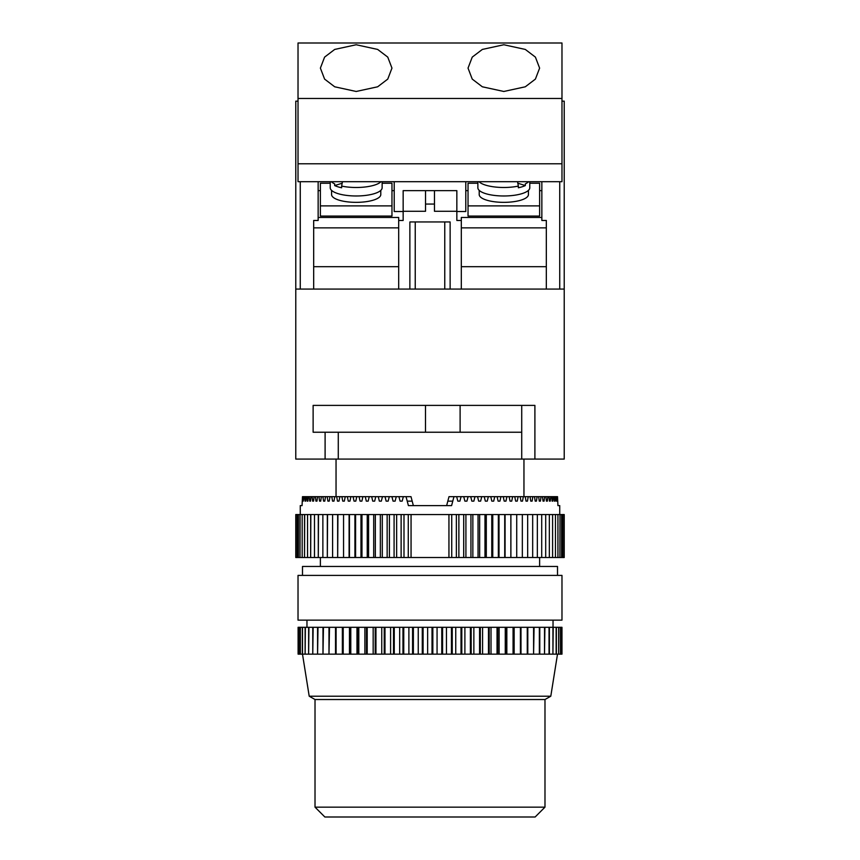 <?xml version="1.0" encoding="UTF-8"?>
<svg xmlns="http://www.w3.org/2000/svg" width="860" height="860" viewBox="0 0 860 860"><rect width="100%" height="100%" fill="white"/><g stroke="black" fill="none" stroke-linecap="round" stroke-linejoin="round"><path stroke-width="1.29" d="M331.573 190.382L331.573 194.564A24.607 7.783 0 0 0 356.18 202.347A24.607 7.783 0 0 0 380.786 194.564L380.786 190.382M330.229 181.697L330.229 187.77A25.95 8.202 0 0 0 337.829 193.575A25.95 8.202 0 0 0 366.113 195.36A25.95 8.202 0 0 0 382.13 187.77L382.13 181.697M380.991 181.697A25.95 8.202 180 0 1 341.646 186.082L341.646 187.781A25.95 8.202 180 0 1 337.829 186.781A25.95 8.202 180 0 1 334.68 185.577L341.979 183.277M331.369 181.697A25.95 8.202 180 0 0 334.68 183.879L334.68 185.577M528.427 190.382L528.427 194.564A24.607 7.783 180 0 1 503.82 202.347A24.607 7.783 180 0 1 479.213 194.564L479.213 190.382M529.771 181.697L529.771 187.77A25.95 8.202 180 0 1 522.17 193.575A25.95 8.202 180 0 1 493.887 195.36A25.95 8.202 180 0 1 477.87 187.77L477.87 181.697M479.009 181.697A25.95 8.202 0 0 0 518.354 186.082L518.354 187.781A25.95 8.202 0 0 0 522.17 186.781A25.95 8.202 0 0 0 525.32 185.577L518.021 183.277M318.146 217.483L398.685 217.483L398.685 289.067L409.865 289.067L409.865 221.955L450.135 221.955L450.135 289.067L461.315 289.067L461.315 220.472L456.843 220.472L456.843 211.291L434.472 211.291L434.472 190.641L456.843 190.641L456.843 211.291M425.528 204.067L425.528 211.291L403.157 211.291L403.157 190.641L425.528 190.641L425.528 204.067L434.472 204.067M398.685 220.472L403.157 220.472L403.157 211.291M425.528 190.641L434.472 190.641M529.771 183.244L539.618 183.244L539.618 216.075L468.034 216.075L468.034 183.244L477.87 183.244M465.787 181.697L465.787 211.517L456.843 211.517M541.854 217.483L461.315 217.483L461.315 220.472M465.787 190.641L468.034 190.641M539.618 190.641L541.854 190.641M403.157 211.517L394.213 211.517L394.213 181.697M394.213 190.641L391.966 190.641M320.382 190.641L318.146 190.641M330.229 183.244L320.382 183.244L320.382 216.075L391.966 216.075L391.966 183.244L382.13 183.244M521.719 405.393L521.719 432.236L313.126 432.236L313.126 405.393L534.899 405.393L534.899 459.079L564.225 459.079L564.225 101.157L561.978 101.157M298.022 101.157L295.775 101.157L295.775 289.067L564.225 289.067M398.685 266.697L313.674 266.697M398.685 227.857L313.674 227.857L313.674 220.472L313.674 289.067L300.258 289.067L300.258 181.697M461.315 266.697L546.326 266.697M318.146 181.697L318.146 220.472L313.674 220.472M559.742 181.697L559.742 289.067L546.326 289.067L546.326 220.472L541.854 220.472L541.854 181.697M546.326 220.472L546.326 227.857L461.315 227.857M528.631 181.697A25.95 8.202 0 0 1 525.32 183.879L525.32 185.577M518.354 186.082L517.537 181.697M539.618 205.884L468.034 205.884M341.646 186.082L342.463 181.697M320.382 205.884L391.966 205.884M415.24 221.955L415.24 289.067M444.76 221.955L444.76 289.067M356.18 44.752L334.701 49.428L324.596 57.115L320.382 68.112L324.596 79.099L334.701 86.795L356.18 91.472L377.658 86.795L387.763 79.099L391.966 68.112L387.763 57.115L377.658 49.428L356.18 44.752M503.82 44.752L482.342 49.428L472.237 57.115L468.034 68.112L472.237 79.099L482.342 86.795L503.82 91.472L525.299 86.795L535.404 79.099L539.618 68.112L535.404 57.115L525.299 49.428L503.82 44.752M298.022 163.798L561.978 163.798L561.978 181.697L298.022 181.697L298.022 43L561.978 43L561.978 98.481L298.022 98.481M561.978 163.798L561.978 98.481M315.018 807.153L544.982 807.153L535.135 817L324.865 817L315.018 807.153L315.018 699.524L544.982 699.524L550.798 696.202L309.202 696.202L302.494 654.148L298.786 654.148L298.786 627.305L298.098 627.305L298.098 654.148L298.786 654.148M544.982 807.153L544.982 699.524M300.258 514.559L300.258 505.615L302.064 505.615L302.483 496.661L303.279 501.133L304.031 496.661L304.719 496.661L305.031 501.133L305.623 501.133L305.966 496.661L306.805 496.661L307.192 501.133L307.891 501.133L308.299 496.661L309.277 496.661L309.729 501.133L310.546 501.133L311.019 496.661L312.137 496.661L312.642 501.133L313.567 501.133L314.104 496.661L315.362 496.661L315.932 501.133L316.964 501.133L317.555 496.661L318.952 496.661L319.576 501.133L320.715 501.133L321.361 496.661L322.887 496.661L323.575 501.133L324.8 501.133L325.51 496.661L327.165 496.661L327.896 501.133L329.229 501.133L329.993 496.661L331.767 496.661L332.551 501.133L333.97 501.133L334.776 496.661L336.668 496.661L337.507 501.133L339.012 501.133L339.872 496.661L341.871 496.661L342.753 501.133L344.344 501.133L345.247 496.661L347.343 496.661L348.279 501.133L349.945 501.133L350.891 496.661L353.084 496.661L354.051 501.133L355.793 501.133L356.782 496.661L359.061 496.661L360.071 501.133L361.877 501.133L362.898 496.661L365.263 496.661L366.306 501.133L368.177 501.133L369.23 496.661L371.671 496.661L372.745 501.133L374.67 501.133L375.755 496.661L378.26 496.661L379.367 501.133L381.335 501.133L382.453 496.661L385.022 496.661L386.14 501.133L388.15 501.133L389.29 496.661L391.913 496.661L393.063 501.133L395.106 501.133L396.267 496.661L398.922 496.661L400.094 501.133L402.168 501.133L403.34 496.661L410.994 496.661L413.359 505.615L446.641 505.615L447.823 501.133L452.779 501.133L453.962 496.661L456.66 496.661L457.832 501.133L459.906 501.133L457.832 501.133M523.955 496.661L523.955 459.079M336.045 496.661L336.045 459.079M559.742 514.559L559.742 505.615L557.936 505.615L559.742 505.615M557.936 505.615L557.516 496.661L556.721 501.133M456.66 496.661L555.968 496.661L556.248 501.133M555.28 496.661L554.969 501.133L554.378 501.133L554.969 501.133M554.034 496.661L554.378 501.133M553.195 496.661L552.808 501.133L552.109 501.133L552.808 501.133M551.701 496.661L552.109 501.133M550.722 496.661L550.271 501.133L549.454 501.133L550.271 501.133M548.981 496.661L549.454 501.133M547.863 496.661L547.358 501.133L546.433 501.133L547.358 501.133M545.896 496.661L546.433 501.133M544.638 496.661L544.068 501.133L543.036 501.133L544.068 501.133M542.445 496.661L543.036 501.133M541.048 496.661L540.424 501.133L539.284 501.133L540.424 501.133M538.639 496.661L539.284 501.133M537.113 496.661L536.425 501.133L535.199 501.133L536.425 501.133M534.49 496.661L535.199 501.133M532.835 496.661L532.104 501.133L530.77 501.133L532.104 501.133M530.007 496.661L530.77 501.133M528.233 496.661L527.449 501.133L526.03 501.133L527.449 501.133M525.223 496.661L526.03 501.133M523.332 496.661L522.493 501.133L520.988 501.133L522.493 501.133M520.128 496.661L520.988 501.133M518.129 496.661L517.247 501.133L515.656 501.133L517.247 501.133M514.753 496.661L515.656 501.133M512.657 496.661L511.721 501.133L510.055 501.133L511.721 501.133M509.109 496.661L510.055 501.133M506.916 496.661L505.949 501.133L504.207 501.133L505.949 501.133M503.218 496.661L504.207 501.133M500.939 496.661L499.929 501.133L498.123 501.133L499.929 501.133M497.101 496.661L498.123 501.133M494.737 496.661L493.694 501.133L491.823 501.133L493.694 501.133M490.77 496.661L491.823 501.133M488.329 496.661L487.254 501.133L485.33 501.133L487.254 501.133M484.244 496.661L485.33 501.133M481.74 496.661L480.632 501.133L478.665 501.133L480.632 501.133M477.547 496.661L478.665 501.133M474.978 496.661L473.86 501.133L471.85 501.133L473.86 501.133M470.71 496.661L471.85 501.133M468.087 496.661L466.937 501.133L464.894 501.133L466.937 501.133M463.733 496.661L464.894 501.133M461.078 496.661L459.906 501.133M406.038 496.661L408.403 505.615L451.597 505.615L452.779 501.133M539.618 566.461L539.618 557.506M320.382 566.461L320.382 557.506M295.775 557.506L295.775 514.559L297.119 514.559L297.119 557.506L295.775 557.506M557.506 575.404L557.506 566.461L302.494 566.461L302.494 575.404M550.798 696.202L557.506 654.148M553.034 627.305L553.034 620.146M306.966 627.305L306.966 620.146M561.978 620.146L298.022 620.146L298.022 575.404L561.978 575.404L561.978 620.146M315.018 699.524L309.202 696.202M561.978 627.305L561.978 654.148L561.978 627.305L298.786 627.305M298.871 627.305L298.871 654.148M300.194 627.305L300.194 654.148M300.344 627.305L300.344 654.148M302.312 627.305L302.312 654.148M302.516 627.305L302.516 654.148L305.117 654.148L305.117 627.305M305.386 627.305L305.117 654.148M305.386 654.148L308.622 654.148L308.622 627.305M308.933 627.305L308.622 654.148M308.933 654.148L312.771 654.148L312.771 627.305M313.147 627.305L312.771 654.148M313.147 654.148L317.577 654.148L317.577 627.305M317.996 627.305L317.577 654.148M317.996 654.148L322.984 654.148L322.984 627.305M323.457 627.305L322.984 654.148M323.457 654.148L328.982 654.148L328.982 627.305M329.509 627.305L328.982 654.148M329.509 654.148L335.529 654.148L335.529 627.305M336.099 627.305L336.099 654.148L335.529 654.148M336.099 654.148L342.602 654.148L342.602 627.305M343.204 627.305L343.204 654.148L342.602 654.148M343.204 654.148L350.138 654.148L350.138 627.305M350.783 627.305L350.783 654.148L350.138 654.148M350.783 654.148L358.115 654.148L358.115 627.305M358.803 627.305L358.803 654.148L358.115 654.148M358.803 654.148L366.489 654.148L366.489 627.305M367.198 627.305L367.198 654.148L366.489 654.148M367.198 654.148L375.207 654.148L375.207 627.305M375.949 627.305L375.949 654.148L375.207 654.148M375.949 654.148L384.226 654.148L384.226 627.305M384.979 627.305L384.979 654.148L384.226 654.148M384.979 654.148L393.493 654.148L393.493 627.305M394.267 627.305L394.267 654.148L393.493 654.148M394.267 654.148L402.964 654.148L402.964 627.305M403.748 627.305L403.748 654.148L402.964 654.148M403.748 654.148L412.574 654.148L412.574 627.305M413.37 627.305L413.37 654.148L412.574 654.148M413.37 654.148L422.281 654.148L422.281 627.305M423.088 627.305L423.088 654.148L422.281 654.148M423.088 654.148L432.032 654.148L432.032 627.305M432.838 627.305L432.838 654.148L432.032 654.148M432.838 654.148L441.771 654.148L441.771 627.305M442.577 627.305L442.577 654.148L441.771 654.148M442.577 654.148L451.457 654.148L451.457 627.305M452.252 627.305L452.252 654.148L451.457 654.148M452.252 654.148L461.014 654.148L461.014 627.305M461.798 627.305L461.798 654.148L461.014 654.148M461.798 654.148L470.398 654.148L470.398 627.305M471.173 627.305L471.173 654.148L470.398 654.148M471.173 654.148L479.568 654.148L479.568 627.305M480.321 627.305L480.321 654.148L479.568 654.148M480.321 654.148L488.469 654.148L488.469 627.305M489.19 627.305L489.19 654.148L488.469 654.148M489.19 654.148L497.048 654.148L497.048 627.305M497.736 627.305L497.736 654.148L497.048 654.148M497.736 654.148L505.261 654.148L505.261 627.305M505.916 627.305L505.916 654.148L505.261 654.148M505.916 654.148L513.065 654.148L513.065 627.305M513.689 627.305L513.689 654.148L513.065 654.148M513.689 654.148L520.408 654.148L520.408 627.305M520.999 627.305L520.999 654.148L520.408 654.148M527.266 627.305L527.266 654.148L533.587 654.148L533.587 627.305M527.803 627.305L527.803 654.148M520.999 654.148L527.266 654.148M534.082 627.305L533.587 654.148M539.349 627.305L539.349 654.148L544.509 654.148L544.509 627.305M539.79 627.305L539.79 654.148M534.082 654.148L539.349 654.148M544.907 627.305L544.509 654.148M549.035 627.305L549.035 654.148L552.926 654.148L552.926 627.305M549.389 627.305L549.389 654.148M544.907 654.148L549.035 654.148M553.216 627.305L552.926 654.148M556.14 627.305L556.14 654.148L558.667 654.148L558.667 627.305M556.377 627.305L556.377 654.148M553.216 654.148L556.14 654.148M558.839 627.305L558.667 654.148M560.483 627.305L560.483 654.148L561.591 654.148L561.591 627.305M560.602 627.305L560.602 654.148M558.839 654.148L560.483 654.148M561.655 627.305L561.591 654.148M298.098 627.305L298.098 654.148M514.151 627.305L514.151 654.148M506.841 627.305L506.841 654.148M499.112 627.305L499.112 654.148M491.017 627.305L491.017 654.148M482.578 627.305L482.578 654.148M473.86 627.305L473.86 654.148M464.894 627.305L464.894 654.148M455.746 627.305L455.746 654.148M446.447 627.305L446.447 654.148M437.063 627.305L437.063 654.148M427.646 627.305L427.646 654.148M418.239 627.305L418.239 654.148M408.887 627.305L408.887 654.148M399.663 627.305L399.663 654.148M390.601 627.305L390.601 654.148M381.754 627.305L381.754 654.148M373.165 627.305L373.165 654.148M364.887 627.305L364.887 654.148M356.975 627.305L356.975 654.148M349.45 627.305L349.45 654.148M342.366 627.305L342.366 654.148M453.962 496.661L449.006 496.661L447.823 501.133M403.34 496.661L398.922 496.661M396.267 496.661L391.913 496.661M389.29 496.661L385.022 496.661M382.453 496.661L378.26 496.661M375.755 496.661L371.671 496.661M369.23 496.661L365.263 496.661M362.898 496.661L359.061 496.661M356.782 496.661L353.084 496.661M350.891 496.661L347.343 496.661M345.247 496.661L341.871 496.661M339.872 496.661L336.668 496.661M334.776 496.661L331.767 496.661M329.993 496.661L327.165 496.661M325.51 496.661L322.887 496.661M321.361 496.661L318.952 496.661M317.555 496.661L315.362 496.661M314.104 496.661L312.137 496.661M311.019 496.661L309.277 496.661M308.299 496.661L306.805 496.661M305.966 496.661L304.719 496.661M304.031 496.661L303.021 496.661M561.601 514.559L561.601 557.506L561.677 514.559L560.01 514.559L559.914 557.506L560.01 514.559M559.914 514.559L557.936 514.559L557.936 557.506L557.936 514.559M557.828 514.559L555.463 514.559L555.463 557.506L555.463 514.559M555.323 514.559L552.593 514.559L552.593 557.506L552.593 514.559M552.442 514.559L549.336 514.559L549.336 557.506L549.336 514.559M549.164 514.559L545.702 514.559L545.702 557.506L545.702 514.559M545.509 514.559L541.703 514.559L541.703 557.506L541.703 514.559M541.499 514.559L537.35 514.559L537.35 557.506L537.35 514.559M537.135 514.559L532.673 514.559L532.673 557.506L532.673 514.559M532.426 514.559L527.664 514.559L527.664 557.506L527.664 514.559M527.406 514.559L522.342 514.559L522.342 557.506L522.342 514.559M522.074 514.559L516.731 514.559L516.731 557.506L516.731 514.559M516.452 514.559L510.862 514.559L510.862 557.506L510.862 514.559M510.56 514.559L504.723 514.559L504.723 557.506L504.723 514.559M504.411 514.559L498.348 514.559L498.348 557.506L498.348 514.559M498.037 514.559L491.769 514.559L491.769 557.506L491.769 514.559M491.436 514.559L484.986 514.559L484.986 557.506L484.986 514.559M484.653 514.559L478.042 514.559L478.042 557.506L478.042 514.559M477.698 514.559L470.936 514.559L470.936 557.506L470.936 514.559M470.581 514.559L463.701 514.559L463.701 557.506L463.701 514.559M463.346 514.559L456.37 514.559L456.37 557.506L456.37 514.559M456.004 514.559L448.941 514.559L448.941 557.506L411.058 557.506L411.058 514.559L448.941 514.559M411.058 514.559L403.996 514.559L403.996 557.506L403.996 514.559M403.63 514.559L396.654 514.559L396.654 557.506L396.654 514.559M396.299 514.559L389.419 514.559L389.419 557.506L389.419 514.559M389.064 514.559L382.302 514.559L382.302 557.506L382.302 514.559M381.958 514.559L375.347 514.559L375.347 557.506L375.347 514.559M375.014 514.559L368.564 514.559L368.564 557.506L368.564 514.559M368.231 514.559L361.963 514.559L361.963 557.506L361.963 514.559M361.651 514.559L355.588 514.559L355.588 557.506L355.588 514.559M355.277 514.559L349.44 514.559L349.44 557.506L349.44 514.559M349.138 514.559L343.548 514.559L343.548 557.506L343.548 514.559M337.658 514.559L337.658 557.506L337.926 514.559L332.594 514.559L332.594 557.506L332.594 514.559M343.269 514.559L337.926 514.559M327.327 514.559L327.327 557.506L327.574 514.559L322.865 514.559L322.865 557.506L322.865 514.559M332.336 514.559L327.574 514.559M318.297 514.559L318.297 557.506L318.501 514.559L314.491 514.559L314.491 557.506L314.491 514.559M322.65 514.559L318.501 514.559M310.664 514.559L310.664 557.506L310.836 514.559L307.558 514.559L307.558 557.506L307.558 514.559M314.298 514.559L310.836 514.559M304.537 514.559L304.537 557.506L304.677 514.559L302.172 514.559L302.172 557.506L302.172 514.559M307.407 514.559L304.677 514.559M299.989 514.559L299.989 557.506L300.086 514.559L298.398 514.559L298.398 557.506L298.398 514.559M302.064 514.559L300.086 514.559M298.323 514.559L297.119 514.559M411.058 557.506L403.996 557.506M403.63 557.506L396.654 557.506M396.299 557.506L389.419 557.506M389.064 557.506L382.302 557.506M381.958 557.506L375.347 557.506M375.014 557.506L368.564 557.506M368.231 557.506L361.963 557.506M361.651 557.506L355.588 557.506M355.277 557.506L349.44 557.506M349.138 557.506L343.548 557.506M343.269 557.506L337.926 557.506M337.658 557.506L332.594 557.506M332.336 557.506L327.574 557.506M327.327 557.506L322.865 557.506M322.65 557.506L318.501 557.506M318.297 557.506L314.491 557.506M314.298 557.506L310.836 557.506M310.664 557.506L307.558 557.506M307.407 557.506L304.677 557.506M304.537 557.506L302.172 557.506M302.064 557.506L300.086 557.506M299.989 557.506L298.398 557.506M298.323 557.506L297.119 557.506M561.677 557.506L564.225 557.506L564.225 514.559L561.677 514.559M561.601 557.506L560.01 557.506M559.914 557.506L557.936 557.506M557.828 557.506L555.463 557.506M555.323 557.506L552.593 557.506M552.442 557.506L549.336 557.506M549.164 557.506L545.702 557.506M545.509 557.506L541.703 557.506M541.499 557.506L537.35 557.506M537.135 557.506L532.673 557.506M532.426 557.506L527.664 557.506M527.406 557.506L522.342 557.506M522.074 557.506L516.731 557.506M516.452 557.506L510.862 557.506M510.56 557.506L504.723 557.506M504.411 557.506L498.348 557.506M498.037 557.506L491.769 557.506M491.436 557.506L484.986 557.506M484.653 557.506L478.042 557.506M477.698 557.506L470.936 557.506M470.581 557.506L463.701 557.506M463.346 557.506L456.37 557.506M456.004 557.506L448.941 557.506M562.881 557.506L562.881 514.559M302.064 505.615L300.258 505.615M555.968 496.661L556.979 496.661M349.106 557.506L349.106 514.559M354.922 557.506L354.922 514.559M360.974 557.506L360.974 514.559M367.241 557.506L367.241 514.559M373.702 557.506L373.702 514.559M380.346 557.506L380.346 514.559M387.15 557.506L387.15 514.559M394.084 557.506L394.084 514.559M401.125 557.506L401.125 514.559M408.263 557.506L408.263 514.559M451.737 557.506L451.737 514.559M458.875 557.506L458.875 514.559M465.916 557.506L465.916 514.559M472.849 557.506L472.849 514.559M479.654 557.506L479.654 514.559M486.298 557.506L486.298 514.559M492.758 557.506L492.758 514.559M499.026 557.506L499.026 514.559M505.078 557.506L505.078 514.559M510.894 557.506L510.894 514.559M305.623 501.133L305.031 501.133M307.891 501.133L307.192 501.133M310.546 501.133L309.729 501.133M313.567 501.133L312.642 501.133M316.964 501.133L315.932 501.133M320.715 501.133L319.576 501.133M324.8 501.133L323.575 501.133M329.229 501.133L327.896 501.133M333.97 501.133L332.551 501.133M339.012 501.133L337.507 501.133M344.344 501.133L342.753 501.133M349.945 501.133L348.279 501.133M355.793 501.133L354.051 501.133M361.877 501.133L360.071 501.133M368.177 501.133L366.306 501.133M374.67 501.133L372.745 501.133M381.335 501.133L379.367 501.133M388.15 501.133L386.14 501.133M395.106 501.133L393.063 501.133M402.168 501.133L400.094 501.133M460.111 432.236L460.111 405.393M425.485 432.236L425.485 405.393M521.719 432.236L521.719 459.079L338.281 459.079L338.281 432.236M534.899 459.079L521.719 459.079M325.101 432.236L325.101 459.079L338.281 459.079M325.101 459.079L295.775 459.079L295.775 289.067M412.176 501.133L407.221 501.133"/></g></svg>
